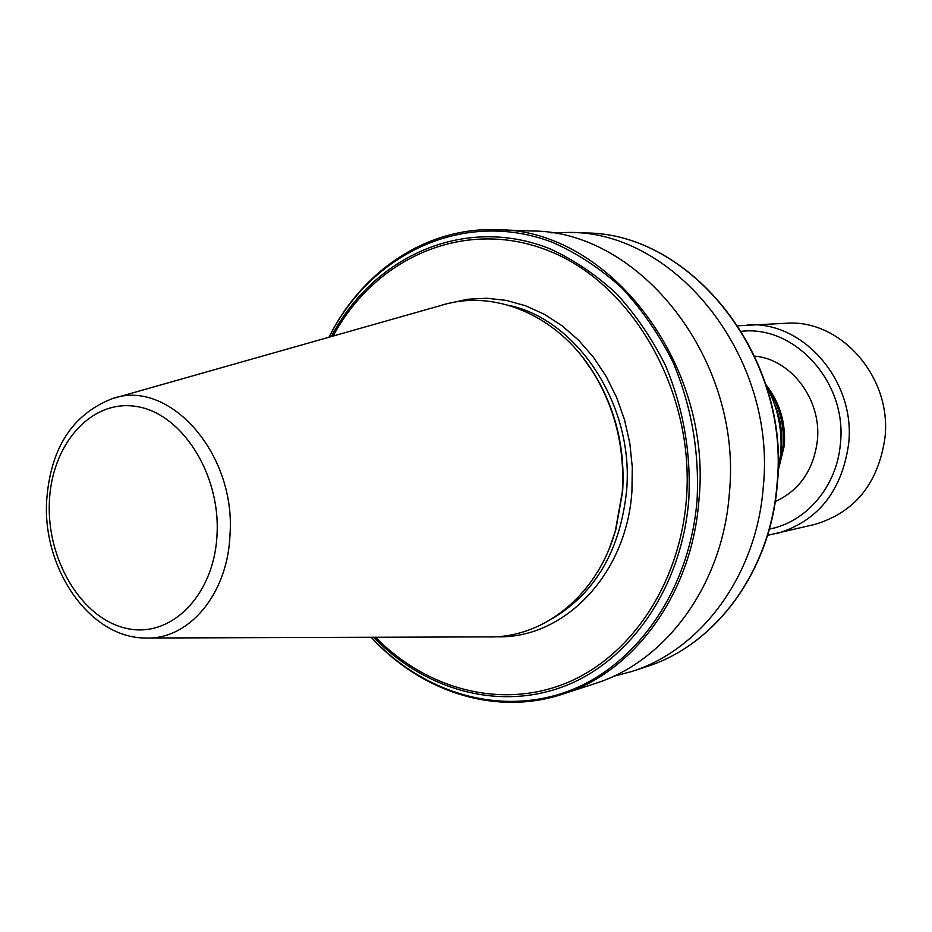 <?xml version="1.0" encoding="UTF-8"?>
<svg xmlns="http://www.w3.org/2000/svg" width="932" height="932" viewBox="0 0 932 932"><rect width="100%" height="100%" fill="white"/><g stroke="black" fill="none" stroke-linecap="round" stroke-linejoin="round"><path stroke-width="1.4" d="M767.537 535.352L814.65 524.46C854.819 512.495 878.259 483.568 884.969 437.702C892.029 377.064 840.582 319.024 786.328 323.253L738.028 325.781M776.542 533.675C817.783 521.372 841.817 491.409 848.656 443.807C855.821 380.85 802.825 320.526 747.161 324.907M769.354 529.096C806.448 522.165 837.087 486.155 840.419 443.457C847.363 382.691 795.008 325 741.511 331.303M778.045 471.138L784.325 445.671C785.862 422.627 779.711 402.275 765.859 384.613M778.08 470.019L780.713 453.395C782.519 429.233 777.684 406.667 766.197 385.673M371.192 637.278C421.113 691.905 495.626 716.417 562.777 694.107L595.233 683.471C665.739 661.499 722.533 585.075 729.29 494.077C743.2 360.323 639.981 230.379 531.543 230.996L497.42 229.726C426.716 226.826 361.861 270.944 328.961 337.233M613.163 676.422L631.616 671.553C700.817 649.965 756.493 575.661 763.226 487.448C777.008 357.806 676.248 231.905 569.802 232.406L550.719 232.814M148.596 638.012L487.471 636.894C542.902 638.653 597.051 595.956 615.318 531.007L622.261 492.236C624.976 448.432 615.202 408.344 592.938 371.985C557.452 314.608 493.622 288.512 440.824 305.498L114.811 397.976M609.854 547.002L615.749 529.97L622.611 491.665C625.29 448.397 615.633 408.787 593.637 372.858L583.269 358.109M754.757 356.106C791.21 359.321 821.756 399.735 817.387 440.393C813.683 469.891 799.633 490.29 775.238 501.602M779.164 464.882L783.09 445.682C784.534 425.376 779.723 406.923 768.667 390.322M780.969 449.713L781.389 445.787C782.519 431.411 780.259 417.606 774.585 404.395M562.777 694.107C634.412 671.809 692.161 593.498 698.942 500.018C712.945 362.571 607.571 229.004 497.42 229.726M371.286 637.278C423.151 693.152 499.96 716.591 568.357 691.16C636.544 665.669 689.82 590.049 697.066 500.088C699.524 451.938 691.439 405.839 672.822 361.767C658.819 334.029 641.787 309.389 621.726 287.848C600.313 268.486 577.292 253.341 552.653 242.413C464.509 208.547 371.053 253.108 329.043 337.209M585.331 232.977C691.346 232.616 790.965 356.84 777.265 484.628C770.554 571.631 715.31 645.189 646.377 666.706C715.054 645.282 770.251 571.84 776.973 484.757C790.697 356.781 690.95 232.534 585.331 232.977L569.802 232.406M46.6 501.579C42.872 569.149 89.658 638.012 145.602 638.024C188.718 640.004 227.711 594.336 229.983 535.003C236.169 452.905 168.319 377.81 111.922 398.791C71.962 414.647 50.188 448.863 46.612 501.428M217.04 534.479C220.465 473.211 181.029 412.503 135.734 406.387C90.474 399.362 51.202 445.088 49.349 502.651C46.868 560.109 81.608 618.347 126.006 628.273C170.323 639.096 214.278 595.863 217.04 534.479M552.699 618.382C595.653 592.519 620.269 550.043 626.572 490.966C634.436 405.944 577.898 319.676 508.627 305.288M495.731 636.742C562.998 639.713 626.665 575.405 631.931 491.152L632.292 467.188L629.811 443.213L624.522 419.738L616.53 397.242L606.045 376.19L593.265 357.014L578.492 340.098L562.054 325.757L544.288 314.247L525.578 305.766L506.297 300.407L486.83 298.24L467.549 299.254L448.805 303.378M373.697 637.267C424.864 690.263 499.401 711.454 565.27 685.859C630.941 660.206 681.84 586.764 688.795 499.808C691.183 453.185 683.436 408.484 665.588 365.705C652.144 338.747 635.787 314.736 616.506 293.673C595.909 274.684 573.716 259.713 549.938 248.786C464.835 214.721 373.627 255.962 331.373 336.545M375.514 637.267C426.413 689.051 500.041 709.299 564.897 683.634C629.566 657.887 679.51 585.331 686.36 499.587C695.237 393.164 633.609 284.714 549.729 251.221C465.837 217.063 375.514 256.917 333.12 336.056M593.637 372.858L592.938 371.985M615.749 529.97L615.318 531.007M646.377 666.706L631.616 671.553"/></g></svg>
